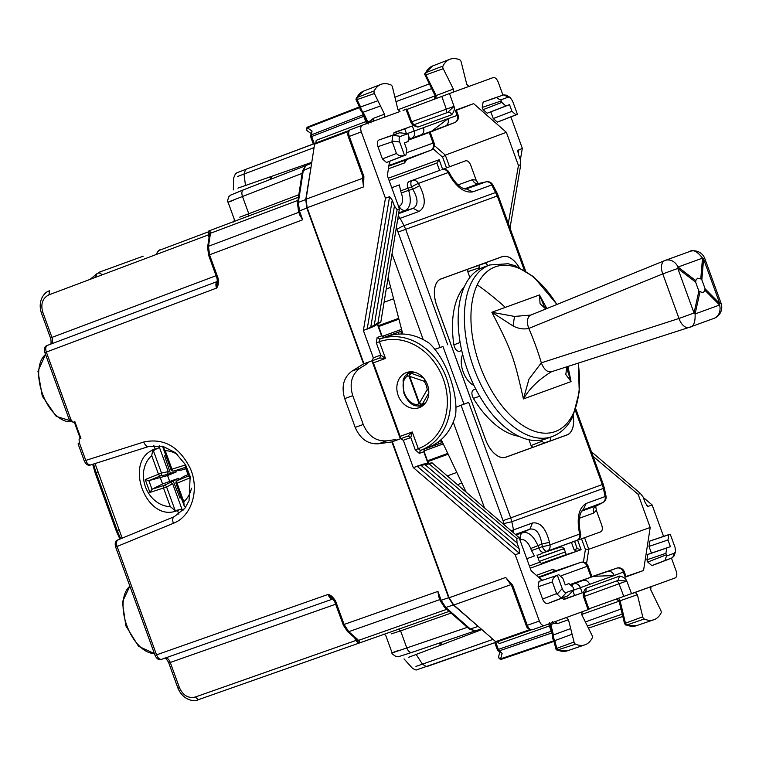 <?xml version="1.0" encoding="UTF-8"?>
<svg xmlns="http://www.w3.org/2000/svg" width="759" height="759" viewBox="0 0 759 759"><rect width="100%" height="100%" fill="white"/><g stroke="black" fill="none" stroke-linecap="round" stroke-linejoin="round"><path stroke-width="1.14" d="M396.9 440.078L394.936 439.679L386.53 440.856C375.99 441.444 368.229 435.979 363.248 424.48L352.755 395.667L344.719 398.598C341.142 386.587 343.571 377.413 352.024 371.085L363.533 363.893L306.816 208.07L305.744 199.541L311.37 164.978M368.513 362.081L367.261 363.656L360.07 368.153C351.616 374.481 349.178 383.656 352.755 395.667M539.307 561.413L565.313 551.954M564.544 549.839L563.007 548.937L538.074 558.017M95.397 277.377L97.133 273.515L99.875 272.481L97.133 273.515L90.046 279.388M383.864 337.489L379.775 339.055L377.128 337.489L376.303 342.84L380.771 355.098L379.718 358.011L363.533 363.893M584.439 596.432L588.984 609.287L544.44 625.501C542.457 625.852 540.759 624.363 539.345 621.052L515.219 554.753L413.266 467.563L403.323 440.267L400.667 438.711L391.919 441.899L448.635 597.722L453.294 604.942L445.799 607.494L441.159 600.265L437.934 591.403L343.485 624.666M479.821 627.797L453.294 604.942M233.06 222.045C233.838 222.207 234.227 221.23 234.227 219.123L228.07 202.198C227.264 202.321 227.51 200.49 228.82 196.714L230.413 195.186L243.525 189.807C241.742 190.832 241.4 193.061 242.491 196.496C227.131 202.416 224.161 203.678 233.601 200.272M397.564 650.757C388.143 654.22 391.227 653.271 406.805 647.939L467.354 627.332M178.849 514.166L177.511 510.465L181.278 509.099L182.976 510.589M153.859 445.495L155.206 449.186L158.973 447.819L159.314 445.59M177.511 510.465C145.937 524.118 122.256 459.034 155.206 449.186M158.973 447.819A32.609 27.239 -110 0 0 153.413 450.761M175.13 510.418A32.609 27.239 -110 0 0 181.278 509.099M477.876 626.479L470.381 629.021L475.295 630.89L481.121 628.936L475.884 630.72M474.83 630.928L469.147 628.907A2.372 1.404 -48.8 0 0 470.381 629.021L445.799 607.494L444.565 607.38L440.173 600.625L438.607 596.327L437.934 591.403M305.535 165.794L302.48 170.993L297.49 203.289A2.372 1.404 8.8 0 1 298.363 202.406L303.353 170.111L306.076 165.453L311.636 163.28L306.475 165.282M299.957 215.404L302.68 219.787L299.454 210.926L306.816 208.07M398.532 629.088L400.591 630.862L391.407 633.86M451.083 613.092L400.591 630.862L406.805 647.939C408.171 651.269 409.869 652.759 411.89 652.389L398.39 656.706L396.189 656.554C392.754 654.505 391.388 653.262 392.09 652.844L385.933 635.909C384.585 634.306 383.656 633.803 383.153 634.42M239.749 217.169L298.809 194.721M391.919 441.899L378.485 443.787C367.944 444.366 360.183 438.911 355.203 427.402L344.719 398.598M165.177 658.006C167.236 657.749 168.934 659.229 170.263 662.465L169.304 662.721M51.28 343.912A5.93 3.302 69.4 0 0 51.954 337.404L42.789 312.224L41.859 312.556M354.747 637.892L355.705 640.53L195.31 697.018C188.308 698.603 183.014 695.481 179.437 687.654L170.263 662.465A5.93 3.302 70.6 0 0 165.566 657.911M357.034 640.055L355.705 640.53L358.76 643.205L449.138 611.384L359.415 642.987L359.32 641.308L356.721 639.268M358.447 643.044L359.424 642.977L358.447 643.044L357.157 640.008L359.32 641.308M332.385 598.396L327.992 594.468C329.425 597.779 331.123 599.268 333.087 598.927L161.62 659.305C159.637 659.647 157.948 658.157 156.544 654.837L117.114 546.499C116.004 543.074 116.326 540.854 118.072 539.848L174.172 516.718M446.776 609.316L358.514 640.397L357.394 639.23L356.142 639.116L347.508 631.554A2.372 1.404 -48.8 0 0 348.761 631.668L344.102 624.439L335.582 601.043L334.596 601.403L343.191 624.78M335.582 601.043C332.878 596.849 330.345 594.658 327.992 594.468L155.614 655.178M49.553 290.83L48.927 294.843L208.108 235.005L208.734 230.992L209.389 230.745L208.592 231.324L209.37 230.755L210.376 232.093L209.56 234.484L208.592 231.324M217.33 282.272L216.495 288.107C215.452 284.653 215.803 282.424 217.529 281.418L47.381 345.383C45.625 346.398 45.284 348.628 46.346 352.072L45.417 352.404M209.427 230.727L298.42 197.274L209.427 230.727M297.936 200.385L210.347 233.307L210.376 232.093M69.676 419.072L70.91 419.566L46.346 352.072L216.495 288.107C218.165 286.447 218.696 283.145 218.08 278.192L217.453 278.42M209.702 235.328L210.347 233.307L210.234 234.92A2.372 1.404 -171.2 0 0 209.351 235.812L207.596 247.149L208.478 246.267L298.828 212.302M148.631 446.548L90.719 464.916C88.215 465.95 86.071 464.622 84.296 460.941L84.429 460.893M90.795 464.887C88.803 465.239 87.133 463.74 85.776 460.409L84.847 460.741M50.919 344.093C52.665 342.964 53.007 340.734 51.954 337.404L216.059 275.716M78.632 443.664L79.259 442.488L79.078 439.044L80.928 438.37L74.847 421.653L72.987 422.327L70.91 419.566M69.126 419.281L44.866 352.603C43.823 348.628 44.658 346.227 47.362 345.392L47.381 345.383M95.027 463.55L122.18 538.15M333.002 598.955L161.62 659.305C159.001 660.406 156.819 659.097 155.064 655.378L115.634 547.04C114.637 543.055 115.434 540.664 118.006 539.867L118.072 539.848M118.006 539.877L174.238 516.689L185.035 508.094L189.057 500.655L190.177 476.434L185.519 464.726L175.386 452.677L162.682 446.216L148.773 446.501C146.781 446.852 145.121 445.353 143.802 442.004C163.716 437.801 179.19 446.558 190.215 468.275C199.883 489.735 191.723 516.424 173.394 523.293L116.184 546.841M537.979 557.751L563.007 548.937M80.928 438.37L80.302 438.588L77.257 430.239L74.221 421.881L74.847 421.653M398.883 334.026L398.266 332.328L400.828 331.398L401.767 333.969M440.448 440.239L441.387 442.82L427.877 447.734M438.199 442.051L438.816 443.749M314.871 143.479L314.283 143.698L311.674 136.535L363.779 116.307L363.58 114.6M551.47 631.317L552.201 632.835M551.442 631.213L498.34 649.4A2.372 1.338 71.2 0 0 499.261 650.852L551.878 632.949M552.618 635.909L552.543 638.319L553.842 640.767L500.646 658.831A2.372 1.935 -164.9 0 1 498.701 656.307A2.372 2.372 0 0 0 501.746 659.163L553.985 641.393L501.746 659.163A2.372 1.338 -108.8 0 1 501.746 659.163A2.372 1.338 -108.8 0 1 500.646 658.831L502.126 653.366L499.261 650.852A2.372 1.404 131.2 0 1 498.037 650.729A2.372 2.372 0 0 1 497.363 649.751L494.783 642.664L496.329 642.019M498.037 650.729L502.126 653.366M310.943 133.404L307.509 131.013A2.372 1.935 -55.1 0 1 307.376 127.825L312.025 131.06L311.446 134.836A2.372 1.404 -171.2 0 0 310.583 135.719A2.372 2.372 0 0 0 310.697 136.886L311.674 136.535A2.372 1.338 -111.2 0 1 311.446 134.836L363.257 114.723M310.583 135.719L312.025 131.06M356.445 99.837L374.405 93.537A2.372 1.3 -110 0 1 374.187 90.9A35.569 19.554 -110 0 1 380.952 84.372A35.569 19.554 -110 0 1 390.97 84.961A2.372 1.3 -110 0 1 392.488 87.152L397.83 109.277L400.002 111.516L382.413 117.92M359.747 107.522L307.376 127.825A2.372 1.338 68.8 0 1 308.002 126.857L359.443 106.896L308.002 126.857A2.372 1.338 68.8 0 0 308.002 126.857A2.372 2.372 0 0 0 307.509 131.013M360.335 107.816L360.601 106.953L357.091 99.761L356.91 97.55L374.187 90.9M557.04 650.188L555.939 649.125L553.823 640.748M556.224 648.736L556.774 648.366L558.045 650.188A35.18 19.336 70 0 0 567.324 650.824L584.942 644.827A35.569 19.554 70 0 0 592.238 637.939A2.372 1.3 70 0 0 591.992 635.274L581.859 614.904L582.087 611.792L586.384 610.236M554.079 640.122L554.838 640.615L572.096 634.249L574.032 642.01A2.372 1.3 70 0 0 575.559 644.182A35.569 19.554 70 0 0 584.942 644.827M361.92 111.981L360.307 110.178L359.738 107.474L355.971 99.714L356.91 97.55A35.18 19.336 70 0 1 363.599 91.099L380.952 84.372M377.916 100.729L380.477 105.985L363.172 112.209L361.36 110.008L360.61 106.943L377.916 100.729L374.405 93.537M556.973 650.159L575.559 644.182M625.653 624.989L626.735 625.018A35.18 19.336 70 0 0 636.232 625.748L625.691 625.008M625.71 625.018L624.524 623.623L619.05 600.9L616.071 599.183M624.923 623.575L625.463 623.177L626.735 625.018L644.239 619.012A2.372 1.3 -110 0 1 642.721 616.811L637.389 594.686L635.217 592.447L655.121 585.18L588.832 608.879M650.985 586.707L650.748 589.79L660.804 610.426A2.372 1.3 -110 0 1 661.032 613.073A35.569 19.554 -110 0 1 653.841 619.752A35.569 19.554 -110 0 1 644.239 619.012M424.907 73.376L425.704 72.684L425.903 74.904L443.228 68.69L453.36 89.069L453.132 92.181L407.042 109.41M502.961 95.16L498.198 82.067C496.784 78.756 495.086 77.266 493.103 77.617L468.901 86.441L466.738 84.23L461.178 61.953A2.372 1.3 70 0 0 459.65 59.79A35.569 19.554 70 0 0 449.85 59.287A35.569 19.554 70 0 0 442.971 66.033A2.372 1.3 70 0 0 443.228 68.69M425.249 74.951L425.903 74.904L436.159 95.53L435.533 96.194M406.435 372.574A18.671 15.597 70 0 1 427.478 384.785A18.671 15.597 70 0 1 419.205 407.668A18.671 15.597 70 0 1 398.162 395.458A18.671 15.597 70 0 1 406.435 372.574M423.19 405.363L422.241 405.334M410.258 372.413L410.97 371.777M387.735 336.171C401.71 331.749 415.534 334.083 429.186 343.163C445.912 358.627 458.408 392.972 455.542 415.581C450.922 431.311 441.833 441.975 428.285 447.582L420.941 450.248A59.287 49.525 -110 0 0 446.396 377.906A59.287 49.525 -110 0 0 380.392 338.846A2.372 1.3 71.2 0 0 379.946 341.531L379.396 341.721L385.477 358.438L379.718 358.011M397.963 109.723L435.182 95.833M431.605 88.642L395.98 101.602M619.116 601.185L581.669 614.467M620.995 609.003L585.369 621.963M541.471 563.358L566.28 554.611L563.994 548.33L561.318 546.784L541.252 553.472M398.266 332.328L387.327 336.313M541.765 563.529L546.916 561.651L541.49 563.377M537.097 555.322L541.376 553.804M400.828 331.398L401.985 330.943M424.471 449.053L428.285 447.582M441.387 442.82L442.554 442.421M566.28 554.611L576.793 551.262L542.268 563.833L539.621 562.267L529.421 565.986M403.323 440.267L410.78 437.554L412.241 431.975L408.105 436.008L400.667 438.711L408.105 436.008L410.78 437.554L415.239 449.812L418.323 448.692L420.334 450.485L420.941 450.248A2.372 1.3 -111.2 0 1 418.873 448.484A56.916 47.551 -110 0 0 443.303 379.026A56.916 47.551 -110 0 0 379.946 341.531M384.063 337.48L379.775 339.055L379.396 341.721L376.303 342.84M399.727 439.053A2.372 1.3 70 0 0 400.145 436.378L373.371 362.84A2.372 1.3 70 0 0 371.341 361.056M372.28 360.715L373.314 357.812L380.771 355.098L385.477 358.438L373.371 362.84M571.299 584.43L583.026 580.436A5.93 4.952 -110 0 1 589.629 584.345L614.154 575.521L593.405 576.328L571.261 584.383M571.034 584.183L616.763 568.159A5.93 4.952 70 0 1 623.367 572.058L614.154 575.521M580.673 562.372L580.578 562.4A5.93 5.93 0 0 1 588.064 565.986L587.143 566.318L591.005 576.916M614.126 575.426A5.93 4.952 -110 0 0 607.523 571.518L593.405 576.328M571.461 584.591L573.785 583.794A5.93 3.169 71.2 0 0 572.333 585.758M431.473 131.402L447.914 118.774A5.93 4.952 -110 0 1 445.372 126.013L409.319 139.466M409.329 139.409L420.875 134.931A5.93 4.952 -110 0 0 423.418 127.692L447.886 118.679M409.281 139.76L429.262 132.483L433.104 143.1L407.279 152.493M447.914 118.774L457.155 115.415A5.93 4.952 70 0 1 454.613 122.645L429.243 132.493M430.685 150.282L430.6 150.32A5.93 5.93 0 0 0 434.025 142.758L433.104 143.1A5.93 4.952 70 0 1 430.562 150.329L405.638 160.007M420.875 134.931L411.634 138.29A5.93 3.169 -111.2 0 1 409.262 137.721M556.622 593.604L552.372 581.935C552.514 578.794 554.184 576.593 557.381 575.331L562.22 588.614C563.406 591.536 564.848 592.798 566.546 592.409L573.851 589.752L568.13 595.73L554.44 601.043L568.159 595.72L561.347 598.139L556.622 593.604L542.609 599.041C544.023 602.361 545.721 603.841 547.694 603.5L554.487 601.024M552.372 581.935L538.15 586.783L542.609 599.041M557.381 575.331L538.975 581.432L538.15 586.783M557.95 574.971L558.747 574.677L562.817 578.244L565.246 584.933L568.927 583.595L572.998 587.153L573.851 589.752M540.256 580.967L538.975 581.432M385.781 137.502L399.661 132.778L392.887 135.301L392.005 140.994L396.435 153.479C398.551 155.794 401.245 156.411 404.509 155.32L399.68 142.037C398.712 139.03 399.006 137.142 400.553 136.345L407.858 133.688L408.873 136.222L408.038 141.572L404.367 142.91L406.805 149.599L405.999 154.931L387.764 162.009M407.858 133.688L399.632 132.787L378.988 139.969C377.251 140.975 376.9 143.204 377.954 146.658L382.413 158.916L386.483 162.483L404.509 155.32M386.483 162.483L405.173 155.234M672.294 557.818L658.594 563.131L672.246 557.837L674.096 555.882L675.472 551.84L675.102 547.533L670.263 534.251L668.802 534.621L667.977 539.972L670.406 546.66L666.734 547.998L665.909 553.339L666.43 554.791L647.75 562.039L651.82 565.597L658.622 563.121M674.22 553.226L666.914 555.882C665.282 558.396 664.922 559.829 665.833 560.17L672.73 557.59L674.22 553.226L675.472 551.84M651.108 540.617L669.628 534.317M670.263 534.251L649.827 541.091L649.002 546.433L651.44 553.121L670.406 546.66M651.44 553.121L647.759 554.459L646.934 559.81L647.75 562.039M666.914 555.882L666.43 554.791M503.796 94.875L489.916 99.6M500.921 99.818L501.253 100.956L482.278 107.427L483.103 102.076L497.335 97.228C496.851 98.072 498.046 98.936 500.921 99.818L508.226 97.161L503.758 94.894L506.424 95.198L510.076 97.408M508.226 97.161L510.076 97.418L512.553 100.947L517.391 114.23L516.035 114.884L511.955 111.326L493.274 118.565L490.836 111.877L509.526 104.638L511.955 111.326M517.391 114.23L497.344 122.133L493.274 118.565M498.625 121.658L516.86 114.59M490.836 111.877L487.164 113.214L483.094 109.657L482.278 107.427M509.526 104.638L505.855 105.975L501.775 102.408L483.094 109.657M501.253 100.956L501.775 102.408M572.096 634.249L570.683 628.575L553.425 634.932L553.453 637.778L554.848 640.605L556.774 648.366L574.032 642.01M552.637 635.558L553.415 634.932L550.835 624.581L550.209 625.796M362.166 112.237L363.163 112.209L367.84 121.801L366.502 121.364L366.142 123.831M481.861 629.581L408.665 657.285M493.037 639.372L415.941 666.411M311.788 162.312L237.909 188.137M314.055 147.616L237.614 176.468M310.697 136.886L313.277 143.973L245.603 169.418L314.283 143.698M393.94 132.996L412.317 125.947L393.997 132.616L393.655 134.817M455.296 110.302L456.216 109.989L458.075 115.083L457.155 115.415L455.296 110.302L473.616 103.632L506.367 132.313L518.444 165.49L520.74 164.646L520.522 160.196L518.378 154.248L518.179 149.874L517.809 152.066M562.248 598.016L563.928 599.487L582.248 592.817L574.572 595.502L572.931 590.976M626.137 576.821L625.226 577.172L623.367 572.058L624.278 571.726A5.93 5.93 0 0 0 616.801 568.14L607.523 571.518M511.803 585.967L505.684 577.476L449.129 597.779L453.787 605.008L495.655 641.659L496.756 642L530.949 629.961L496.747 642M363.95 363.741L307.158 207.71L306.076 199.181L314.587 144.191L315.213 143.223L349.149 130.463L315.213 143.223M374.339 326.085L380.828 322.025L399.414 208.81L397.118 209.645L394.424 206.097L392.242 200.158L389.585 196.685L385.439 198.194L361.312 131.895C360.259 128.442 360.601 126.212 362.347 125.207L400.002 111.516M362.963 175.841L363.58 175.614L363.903 176.638L363.533 186.913L307.158 207.71M373.314 357.812L363.381 330.516L385.439 198.194M363.2 179.56L363.533 186.913L362.46 178.374L306.076 199.181M363.903 176.638L363.068 176.657M510.873 116.905L522.325 148.366L520.37 159.76M671.468 558.14L676.231 571.223C677.284 574.677 676.943 576.906 675.197 577.912L655.131 585.217M663.556 536.385L652.104 504.925L643.281 497.458M510.152 583.31L505.684 577.476L512.572 585.104L511.927 585.625M449.129 597.779L392.337 441.747M544.402 625.52L532.344 629.761C528.776 629.41 526.755 628.044 526.262 625.663L511.993 586.451L512.98 586.09L512.572 585.104M550.247 625.758L549.383 625.966L551.224 631.298M564.497 618.187L566.309 617.532L568.482 619.733L570.683 628.575M555.057 621.488L557.239 623.689L553.662 623.537L550.835 624.581L549.715 622.674M548.264 624.116L550.095 625.501M552.552 621.649L553.662 623.537M497.344 641.782L499.375 643.566L549.383 625.966A2.372 1.338 70.6 0 0 547.97 624.221M315.801 143.005L316.218 140.33L366.625 121.279M373.058 121.459L373.314 118.366L370.667 120.785L367.84 121.801L368.2 123.983M384.225 117.256L384.471 114.173L380.477 105.985M371.037 122.939L370.667 120.785M366.17 123.812L366.682 121.573M468.901 86.441L453.132 92.181M435.922 98.651L436.159 95.53L453.36 89.069M566.309 617.532L582.087 611.792M618.253 598.519A2.372 1.338 -109.4 0 1 620.065 600.786L619.154 600.682M411.682 121.772L406.89 108.992L403.067 110.406M411.691 121.791L410.761 122.095L405.97 109.324M414.272 124.609L447.696 112.436L454.015 106.355L411.701 121.82L412.327 122.873L410.761 122.095C411.833 124.628 414.224 126.279 417.934 127.057L413.93 124.732L413.181 124.998M583.51 592.988L616.014 581.157A3.558 1.954 -110 0 1 619.04 583.775L626.782 581.024L631.573 593.794M584.62 592.551A3.558 2.97 70 0 0 585.834 588.358C583.491 591.327 582.722 594.136 583.529 596.764L584.43 596.403L584.231 595.16L583.529 596.764L588.064 609.629M447.696 112.436A3.558 2.97 70 0 1 451.709 114.761C454.053 111.791 454.821 108.983 454.015 106.355L449.48 93.49M618.025 580.426L626.782 581.024C625.71 578.491 623.319 576.84 619.6 576.062L618.025 580.426L584.601 592.589M652.104 504.925L647.958 506.433L646.26 505.001M591.413 451.766L640.425 493.473L643.12 497.022L645.302 502.961L647.958 506.433L647.19 506.158M522.325 148.366L517.771 150.576M392.242 200.158L370.734 327.233L363.381 330.516M515.219 554.753L519.365 553.245L519.165 548.871L420.998 465.352L413.266 467.563M424.499 463.91L432.089 462.857L519.099 537.628L516.803 538.473L429.177 463.91L420.998 465.352M432.089 462.857L429.177 463.91M519.165 548.871L517.021 542.922L425.154 464.764M516.803 538.473L517.021 542.922M508.331 223.507L518.444 165.49M510.001 228.108L520.74 164.646M593.083 456.368L638.129 494.308L650.197 527.486L643.547 570.502L625.226 577.172M640.425 493.473L638.129 494.308M519.099 537.628L531.177 570.806L542.068 580.35M380.828 322.025L377.916 323.078L397.118 209.645M394.424 206.097L374.291 325.023L370.734 327.233M389.557 161.316L387.346 175.633L399.414 208.81M473.037 84.923L451.159 92.883M377.916 323.078L374.291 325.023M423.845 463.986L417.052 466.187L519.365 553.245M538.406 577.144L555.237 571.024M563.633 599.231L574.572 595.502M643.547 570.502L626.004 576.479M586.546 563.681L588.775 549.25L650.197 527.486M584.572 537.704L588.775 549.25L585.388 549.44L583.424 562.153M389.585 196.685L367.166 329.131L373.789 326.455M456.349 110.33L473.616 103.632M434.338 145.5L445.324 155.121L506.367 132.313M449.527 166.667L445.324 155.121L442.611 157.151L446.472 167.777M633.253 593.168L635.217 592.447M473.047 84.951L471.813 85.378M586.365 610.198L585.151 610.672M655.121 585.18L653.897 585.654M377.128 337.489L381.597 335.867L384.187 337.442M530.228 568.216L542.268 563.833M424.632 448.93L424.139 451.624C424.082 449.319 424.281 448.408 424.727 448.892M388.285 178.223L439.157 159.713L436.88 163.062L389.101 180.452M574.601 541.338L577.248 548.624L581.1 549.696L576.793 551.262L574.098 549.725L571.461 542.476M577.248 548.624L574.098 549.725M439.518 170.31L436.88 163.062M577.201 548.596L574.563 541.347M539.621 562.267L536.983 555.028M175.775 470.684L176.202 471.984L167.559 475.551L148.859 480.646L145.244 479.565L161.506 473.009A2.372 1.935 -101.4 0 1 160.443 475.902A2.372 1.3 -112.4 0 1 158.451 474.119L151.724 455.628L152.92 449.404M181.145 497.506L180.016 498.103L173.261 481.102L178.517 478.331L162.568 483.967L160.367 477.923M178.517 478.331L179.02 479.612M188.023 474.669L183.82 476.405L177.312 480.589A2.372 2.011 -119.3 0 0 177.141 480.665A2.372 2.372 0 0 0 176.06 483.559L177.065 483.189L183.801 501.68L184.171 505.826L185.547 507.382M185.851 468.683L181.505 470.058L173.839 471.035A2.372 1.3 -107.6 0 1 171.97 469.195L170.974 469.565A2.372 2.372 0 0 0 173.659 471.073M165.889 455.609L164.646 455.874L170.395 473.246L176.202 471.984M164.646 455.874L165.832 455.447M180.016 498.103L181.202 497.676M173.261 481.102L163.925 485.456A2.372 1.3 72.4 0 0 163.546 488.113L170.282 506.604L175.196 510.598L166.6 487.003A2.372 1.935 -118.6 0 0 163.925 485.456L152.123 489.204L149.921 492.43L145.244 479.565M183.82 509.631A34.829 29.098 -110 0 1 182.217 509.925L172.654 483.701L170.044 482.117M159.153 446.624L168.261 471.643L167.284 474.527L170.395 473.246M173.659 471.083A2.372 2.011 -100.7 0 0 173.839 471.035L185.367 467.373M185.547 467.288L185.594 464.878L171.97 469.195L165.244 450.704L162.663 446.207M188.687 475.912L190.281 477.743L185.594 464.878M152.123 489.204L162.568 483.967M428.797 392.944L422.412 404.082A2.372 1.063 -150.2 0 1 419.452 403.105L418.921 403.295A2.372 1.556 22.7 0 0 422.393 404.12L419.831 406.141L423.901 404.727M414.167 372.147L411.16 373.238L407.896 373.343L407.213 376.084C402.925 379.434 401.995 385.136 404.405 393.19C407.735 400.904 412.109 404.67 417.545 404.481L419.604 406.188L420.439 405.989M428.74 390.487A2.372 1.063 -150.2 0 1 427.184 389.623A15.265 12.751 -110 0 0 426.188 385.259A15.265 12.751 -110 0 0 424.148 381.274L409.025 376.113L418.921 403.295A2.372 1.556 22.7 0 0 422.412 404.082L425.41 403.029M407.687 373.456L404.566 376.692L403.076 380.145L403.93 393.361C408.408 403.769 414.3 405.619 415.192 405.733L419.604 406.188M428.636 389.528L427.184 389.623L419.452 403.105L409.556 375.923A2.372 1.063 -69.8 0 1 411.188 373.257L409.025 376.113A2.372 1.556 117.3 0 1 411.188 373.257L423.247 377.688M469.859 277.452L467.772 271.703L467.933 269.179L440.951 278.999A23.652 13.007 70 0 0 436.823 305.678L485.485 439.385A23.652 13.007 70 0 0 505.798 457.165L532.78 447.345L531.034 445.524L528.938 439.765M475.76 389.044L473.521 389.86C471.405 391.416 471.358 394.253 473.369 398.38A83.167 45.711 70 0 0 518.909 436.292M462.667 354.415A18.605 10.228 70 0 0 461.273 362.992A18.605 10.228 70 0 0 473.958 385.43M461.728 350.487L459.489 351.303C456.871 351.474 455.002 349.33 453.891 344.88A83.167 45.711 70 0 1 458.436 295.849A83.167 45.711 70 0 1 464.413 286.56M542.381 443.854L567.039 434.879A23.652 13.007 70 0 0 573.159 415.799M519.147 267.396A23.652 13.007 70 0 0 502.192 256.703L477.534 265.678M388.115 277.661L402.773 333.998M473.369 398.38L479.707 396.236M460.125 342.442L453.891 344.88M463.948 404.13L455.827 407.279L468.683 402.403L463.948 404.13L442.981 346.531L434.736 349.339L442.981 346.531M512.211 259.255A23.719 13.036 70 0 0 502.126 256.665M519.194 267.415A23.719 13.036 70 0 0 502.173 256.656L440.932 278.942A23.719 13.036 70 0 0 436.786 305.687L485.456 439.395A23.719 13.036 70 0 0 505.817 457.222L532.733 447.364M505.817 457.222L567.058 434.935A23.719 13.036 70 0 0 573.178 415.742M567.011 434.945A23.719 13.036 70 0 0 573.073 426.482M495.731 454.641A23.652 13.007 70 0 0 505.75 457.184L505.798 457.165M468.132 269.037L440.951 278.999M440.903 279.018A23.652 13.007 70 0 0 434.869 287.405M549.44 542.334C545.949 528.311 540.275 521.869 532.438 522.998L529.934 529.137C535.987 528.207 539.962 533.169 541.869 544.032L542.381 546.584A5.93 2.818 68.9 0 0 547.135 551.157A5.93 4.952 70 0 0 549.962 544.886A5.93 0.474 168.6 0 1 542.381 546.584L538.824 547.96C540.218 551.29 542.03 552.723 544.26 552.277L576.906 540.323A5.93 4.952 -110 0 0 579.724 534.051L549.962 544.886L549.44 542.334L541.869 544.032L530.759 548.52L531.528 550.617L538.824 547.96L538.065 545.863C533.615 536.034 528.549 531.604 522.847 532.543L529.934 529.137L515.38 534.431M580.037 530.977C577.134 514.27 582.722 509.64 583.168 509.792L586.204 503.435C579.032 507.762 576.688 517.126 579.174 531.518L579.724 534.051A5.93 0.626 167.7 0 0 580.588 533.52L580.037 530.977L579.174 531.518M419.642 185.699L412.744 189.266C418.266 198.82 418.418 205.177 413.181 208.355L419.044 211.438C425.78 207.273 425.979 198.687 419.642 185.699L418.389 183.412L448.161 172.578A5.93 0.626 -27.7 0 1 449.167 172.435A5.93 5.93 0 0 0 442.013 169.57A5.93 3.681 71.3 0 0 441.966 169.589A5.93 4.952 -110 0 1 448.161 172.578L449.366 174.883L450.372 174.731L449.167 172.435M449.366 174.883C456.719 187.501 464.536 193.165 472.8 191.875L466.387 188.953C466.149 189.361 458.891 189.399 450.372 174.731M464.555 188.83L478.739 183.669A5.93 4.952 70 0 1 472.468 179.665L476.14 180.082L478.331 183.678M466.035 189L485.874 181.894L479.09 183.574M476.14 180.082L470.741 165.253C469.328 161.933 467.629 160.453 465.647 160.794L442.013 169.57A5.93 3.681 71.3 0 1 442.146 169.532M439.366 170.471L412.203 180.424A5.93 4.952 70 0 1 418.389 183.412A5.93 0.474 -28.6 0 0 411.501 186.989A5.93 2.818 -108.9 0 1 412.203 180.424L409.281 181.42C407.279 182.511 406.815 184.769 407.896 188.223L411.501 186.989L412.744 189.266L408.655 190.319C411.558 200.699 410.534 207.359 405.562 210.3A5.93 4.952 70 0 1 399.291 206.296C402.763 204.294 403.456 199.854 401.359 192.976L408.655 190.319L407.896 188.223L400.591 190.879L401.359 192.976M392.023 253.876L423.209 339.558M440.125 170.215L409.281 181.42M453.275 422.184L484.47 507.866M519.924 539.886L520.617 539.64A5.93 4.952 70 0 1 522.847 532.543L516.054 535.01M579.411 518.236L593.794 513.008L596.337 510.323L601.735 525.152C602.779 528.606 602.437 530.835 600.701 531.841L544.26 552.277M596.337 510.323L595.711 506.158M575.085 541.034L574.411 541.3M593.794 513.008A5.93 4.952 70 0 1 596.024 505.911L596.346 505.75M466.178 492.155L441.207 439.575M526.784 558.738L534.431 555.958L531.528 550.617M391.729 187.701L399.386 184.911L400.591 190.879M474.916 266.57L485.58 262.946L487.942 265.622M485.58 262.946L479.09 265.308L479.138 269.255M550.398 437.212L550.303 440.78L543.814 443.142L541.319 440.078M556.983 304.425L533.568 276.703L514.972 265.659L508.122 263.734L489.697 264.976L483.474 267.244A91.308 50.189 70 0 0 464.688 285.972A91.308 50.189 70 0 0 476.728 390.894A91.308 50.189 70 0 0 545.93 438.835L552.154 436.567C561.28 433.085 568.254 426.226 573.054 416.008L579.25 391.976L578.339 363.096M688.916 327.471L551.499 371.739C547.391 372.489 543.994 369.519 541.328 362.83L528.966 379.139L523.416 398.94C513.748 356.341 511.841 351.113 491.87 312.272L539.507 294.938L543.985 305.962M695.605 282.092L698.887 291.114L702.91 292.756L704.532 291.152L705.13 288.837L701.847 279.815L700.775 278.885L697.635 278.24L696.079 279.815L695.605 282.092L677.806 268.439L662.778 273.904L679.001 318.476A11.859 6.812 -107.9 0 0 689.049 327.433A11.859 11.859 0 0 0 689.466 327.29L689.181 327.385A11.859 6.812 -107.9 0 1 689.049 327.433L551.499 371.739C538.89 379.367 529.526 388.437 523.416 398.94L571.053 381.606L567.941 366.445M546.859 308.552L539.507 294.938L540.057 303.742L545.759 308.998M689.181 327.385C693.47 326.987 695.443 322.509 695.092 313.941A11.859 6.499 -167.5 0 0 694.03 313.012L679.001 318.476L541.328 362.83A245.631 200.974 -110 0 0 528.805 328.429A11.859 6.812 -112.1 0 1 530.74 315.108A11.859 6.812 -112.1 0 1 530.873 315.061L514.517 316.427L513.037 325.953C518.444 328.723 523.691 329.539 528.805 328.429L662.778 273.904A11.859 6.812 67.9 0 1 664.713 260.593L530.674 315.137M567.485 366.597L567.409 370.373L571.053 381.606L565.816 374.51L566.793 366.815M713.678 318.467A11.859 9.905 -110 0 0 713.963 318.372L713.963 318.372A11.859 9.905 -110 0 0 719.589 305.023L695.092 313.941L699.95 292.044M689.466 327.29L713.963 318.372A11.859 11.859 0 0 0 721.05 303.173L719.807 303.628A11.859 7.467 135.2 0 1 719.589 305.023L704.912 290.242M721.05 303.173L704.826 258.601L703.584 259.056L719.807 303.628L705.13 288.837M700.775 278.885L702.521 258.126C697.284 251.333 692.891 249.17 689.343 251.627L665.131 260.432A11.859 9.905 -110 0 0 664.846 260.546A11.859 6.812 67.9 0 0 664.713 260.593A11.859 11.859 0 0 1 665.131 260.432A11.859 9.905 -110 0 1 678.024 267.045A11.859 6.499 127.5 0 1 677.806 268.439L694.03 313.012L698.887 291.114M513.037 325.953L491.87 312.272L514.517 316.427M173.394 523.293C172.246 519.887 172.549 517.676 174.304 516.661L174.238 516.689M129.893 586.233A36.423 20.019 70 0 0 126.8 625.454A36.423 20.019 70 0 0 154.381 653.518M93.651 463.986A36.423 20.019 70 0 0 96.127 472.582L98.063 471.88M119.913 539.089L116.241 530.873L95.16 472.933L96.127 472.582L117.218 530.522L119.154 529.82M116.241 530.873L117.218 530.522A36.423 20.019 70 0 0 120.842 538.7M45.54 354.472A36.423 20.019 70 0 0 43.291 395.894A36.423 20.019 70 0 0 72.636 421.406M207.881 232.045L158.678 250.546L207.881 232.045M102.399 274.749L98.547 272.443L143.223 256.181M243.525 189.807L305.535 165.747L243.487 189.826M248.269 216.249L248.705 213.564L242.491 196.496L302.12 173.356M411.89 652.389L474.868 630.966L411.852 652.408M448.635 597.722L440.533 600.492M302.48 170.993L310.735 167.246M298.828 211.154L299.454 210.926L298.363 202.406L305.744 199.541M298.534 211.258L297.49 203.289M386.53 440.856L378.485 443.787M363.248 424.48L355.203 427.402M360.07 368.153L352.024 371.085M195.31 697.018L198.365 699.684L358.76 643.205M179.437 687.654L178.498 687.986M48.927 294.843C42.542 298.126 40.493 303.923 42.789 312.224M51.052 337.821L51.954 337.404M209.437 234.522L208.108 235.005L209.067 237.643M170.263 662.465L335.63 604.24M439.803 599.61L348.761 631.668L357.394 639.23M302.68 219.787L209.56 254.796L208.478 246.267L210.234 234.92M218.08 278.192L209.56 254.796L208.573 255.157L207.596 247.149M143.802 442.004L85.776 460.409L79.259 442.488M622.247 614.164L587.39 626.023M622.797 616.45L588.443 628.139M429.243 83.888L394.917 97.209M495.731 642.237L498.34 649.4L497.363 649.751M434.139 99.325L435.315 96.099L424.689 74.278L424.917 73.338L432.497 66.014A35.18 19.336 70 0 0 425.704 72.684L442.971 66.033M637.389 594.686L620.065 600.786L625.463 623.177L642.721 616.811M372.062 361.132L400.23 438.531M401.957 330.867L383.779 337.48M382.27 336.37L401.568 329.349M442.592 442.497L424.414 449.119M423.968 450.941L443.265 443.911M400.145 436.378L412.241 431.975L418.323 448.692L418.873 448.484M415.239 449.812L419.31 453.379L420.334 450.485L424.746 448.882M536.376 575.36L552.524 569.478L555.161 571.043L580.55 562.41A5.93 4.952 70 0 1 587.143 566.318L561.318 575.711M580.55 562.41L538.899 577.571M542.372 580.246A5.93 4.952 -110 0 0 539.81 578.367M583.026 580.436L573.785 583.794A5.93 4.952 70 0 1 580.388 587.703L573.519 590.198M589.629 584.345L580.388 587.703L582.248 592.817M389.851 161.202A5.93 4.952 70 0 1 389.092 164.295M388.912 165.49L430.562 150.329M445.372 126.013L454.613 122.645M407.317 133.556L414.177 131.06A5.93 4.952 70 0 1 411.634 138.29L409.348 139.182M412.317 125.947L414.177 131.06L423.418 127.692M561.717 598.064L547.694 603.5M562.22 588.614L557.011 594.344M566.546 592.409L561.347 598.139M378.988 139.969L393.219 135.121M377.954 146.658L392.185 141.81M392.887 135.301L400.553 136.345M392.005 140.994L399.68 142.037M396.435 153.479L382.413 158.916M667.977 539.972L649.002 546.433M668.802 534.621L649.827 541.091M666.734 547.998L647.759 554.459M646.934 559.81L665.909 553.339M665.833 560.17L651.82 565.597M516.035 114.884L497.344 122.133M505.855 105.975L487.164 113.214M497.335 97.228L483.103 102.076M434.651 96.374L435.657 98.774M618.367 601.119L617.589 598.623M412.061 667.854C414.537 669.656 416.112 670.311 416.786 669.817L494.792 642.664L426.586 666.677L422.459 664.22L416.074 654.315M245.612 169.418L244.009 173.953L245.499 185.642M245.603 169.418L236.855 172.805L235.394 173.915L233.715 177.853M406.359 133.337L404.718 128.821M511.073 584.591L453.787 605.008M361.312 131.895L349.311 136.402C348.248 132.958 348.59 130.728 350.345 129.723L362.309 125.226L350.326 129.723C348.438 130.387 347.65 132.275 347.945 135.406L348.324 136.762L349.311 136.402L363.58 175.614M362.755 176.468L362.46 178.374A2.372 1.404 8.8 0 0 363.077 177.995M348.381 131.487L314.587 144.191M539.345 621.052L527.258 625.302L512.98 586.09M544.421 625.511L532.325 629.771C530.351 630.112 528.662 628.623 527.258 625.302L526.632 625.53M529.706 629.666L495.655 641.659M568.482 619.733L557.239 623.689M365.876 123.916A2.372 1.338 -110.6 0 0 365.838 121.677L363.817 116.412M384.471 114.173L373.314 118.366M445.675 113.176A3.558 1.954 -110 0 0 446.32 109.22L441.776 96.355M584.421 596.375L619.04 583.775L623.832 596.555M417.934 127.057L451.709 114.761M585.834 588.358L619.6 576.062M552.524 569.478L556.356 570.635M581.527 538.814L585.388 549.44M388.807 166.126L405.572 160.026A2.372 1.983 70 0 0 404.547 162.919L388.399 168.802M406.748 159.57L404.547 162.919M442.611 157.151L432.924 148.679M270.868 176.657L272.158 178.697L271.181 179.039C269.73 177.227 268.99 176.657 268.942 177.321M440.97 642.503L441.292 644.884M439.983 642.835L440.97 642.522M390.638 287.367L386.255 288.961M393.608 298.78L384.073 302.253M398.911 319.159L378.618 326.55M398.693 318.325L378.324 325.734M456.814 472.44L447.288 475.912M461.88 483.094L457.497 484.688M447.782 453.417L427.478 460.808M448.152 454.205L427.782 461.614M377.346 324.207L381.597 335.867L380.99 336.085M419.31 453.379L423.778 451.757L428.019 463.417M439.157 159.713L442.601 169.181M436.899 163.014L439.546 170.291M577.656 540.228L581.1 549.696M169.608 481.159L167.559 475.551M188.498 475.978L177.312 480.589A2.372 1.3 67.6 0 0 177.065 483.189L190.281 477.743M167.284 474.527L160.443 475.902L149.001 480.618M168.261 471.643L161.506 473.009L153.157 450.049M151.999 489.27L148.859 480.656M172.654 483.701L166.6 487.003L149.921 492.43M183.801 501.68A28.462 23.776 -110 0 0 191.458 488.274M177.445 454.461A28.462 23.776 -110 0 0 165.244 450.704M151.724 455.628A28.462 23.776 -110 0 0 152.825 498.606A28.462 23.776 -110 0 0 170.282 506.604M418.902 403.333L417.545 404.481M408.997 376.094L407.213 376.084M425.315 380.411L424.148 381.274A2.372 1.063 -69.8 0 1 424.774 379.604M473.521 389.86L475.779 389.082M461.719 350.44L459.489 351.303M532.438 522.998L513.511 529.896A5.93 0.531 168.2 0 1 510.949 530.626M513.482 532.799A5.93 4.952 -110 0 0 513.511 529.896L511.813 521.737L503.9 523.558L504.156 524.792M461.083 405.278L503.075 520.665L510.712 517.885L511.813 521.737L603.405 488.398L602.304 484.555L510.712 517.885L468.683 402.403M503.075 520.665L503.9 523.558M419.044 211.438L400.116 218.326A5.93 4.952 -110 0 0 398.219 216.125M398.769 212.776L413.181 208.355L398.627 213.649M396.226 228.25L396.824 229.36A5.93 0.531 -28.2 0 1 404.054 225.67L400.116 218.326A5.93 0.531 151.8 0 0 397.678 219.408M396.824 229.36L398.048 232.102L405.685 229.322L447.715 344.804M524.251 270.1L497.278 195.983L498.189 195.651L496.633 192.15L404.054 225.67L405.685 229.322L497.278 195.983L491.737 184.978A5.93 0.56 -28 0 1 492.724 184.807A5.93 5.93 0 0 0 486.054 181.837A5.93 3.33 -104 0 0 485.874 181.894A5.93 4.952 70 0 1 491.737 184.978L472.8 191.875M398.048 232.102L440.049 347.489M586.204 503.435L605.132 496.547A5.93 4.952 70 0 1 602.627 502.676A5.93 3.33 64 0 0 602.807 502.6A5.93 5.93 0 0 0 606.005 496.044A5.93 0.56 -12 0 1 605.132 496.547L603.405 488.398A5.93 0.56 168 0 0 604.278 487.904A5.93 0.56 168 0 1 604.278 487.904L606.005 496.044M582.865 509.982L602.627 502.676L596.024 505.911L581.84 511.063M575.331 410.439L602.304 484.555L603.225 484.223L604.278 487.904M577.077 540.256A5.93 3.681 -111.3 0 1 576.944 540.313A5.93 3.681 -111.3 0 1 576.906 540.323L574.345 541.319M458.085 184.902L472.468 179.665M398.598 206.552L399.291 206.296M520.617 539.64C524.564 538.937 527.951 541.898 530.759 548.52M468.18 269.028L479.09 265.308M467.772 271.703L478.673 267.984M550.303 440.78L539.81 444.85L550.322 440.77M533.074 447.298L543.814 443.142M541.784 441.358L531.034 445.524M556.85 304.482A87.646 48.178 70 0 0 477.221 284.834A87.646 48.178 70 0 0 499.868 403.152A87.646 48.178 70 0 0 573.235 413.589A87.646 48.178 70 0 0 578.197 363.144M489.697 264.976A91.308 50.189 70 0 0 470.912 283.714A91.308 50.189 70 0 0 482.961 388.636A91.308 50.189 70 0 0 552.154 436.567M477.221 284.834A229.18 168.024 25.2 0 1 505.238 307.3M701.847 279.815L703.584 259.056A11.859 7.467 4.8 0 0 702.521 258.126L678.024 267.045L695.813 280.688M664.59 260.65L530.873 315.061M129.874 586.166L122.389 602.01L125.833 625.814L138.499 646.26L154.409 653.584M45.521 354.406L37.95 371.198L42.286 396.16L56.223 416.368L72.646 421.416M95.16 472.933L92.683 464.29M156.458 254.426L157.407 251.922L159.798 249.853M469.147 628.907L444.565 607.38M300.023 215.584L298.467 211.287M198.355 699.694C194.238 702.037 183.08 700.396 177.957 688.185L168.764 662.958C169.523 663.878 166.534 658.489 164.969 658.034M49.544 290.839C44.876 291.684 37.39 300.109 41.309 312.755L50.492 337.992M356.142 639.116L357.423 640.568M347.508 631.554L343.115 624.799M334.596 601.403L332.366 598.377M217.321 282.301L217.093 278.553L208.573 255.157M209.389 233.848L209.351 235.812M148.698 446.529L90.719 464.916M217.444 281.456L47.362 345.392M50.739 344.207C51.603 342.546 50.455 336.778 50.502 338.011M84.296 460.941L78.073 443.854M499.792 652.266L498.701 656.298M356.123 98.215L363.599 91.099M557.021 650.178L567.324 650.824M636.232 625.748L653.841 619.752M432.497 66.014L449.85 59.287M588.064 565.986L591.925 576.603M590.986 576.925L616.801 568.14M430.154 132.142L434.025 142.758M458.075 115.083A5.93 5.93 0 0 1 454.65 122.635L429.233 132.502M412.09 667.882L404.006 658.878M233.715 177.815L233.317 189.911M626.128 576.802L624.278 571.726M363.2 179.703L362.593 175.974L348.324 136.762M510.067 583.206L511.993 586.451M548.235 624.126L549.971 625.454L552.571 635.738M366.502 121.364L361.996 112.142M413.93 124.732L412.327 122.873M584.259 592.713L584.231 595.16M555.199 571.034L580.578 562.4M430.6 150.32L405.6 160.016M440.002 642.873C440.059 645.188 439.85 646.099 439.385 645.615M377.688 323.989L381.957 335.734C383.409 337.537 384.149 338.116 384.168 337.451M428.418 463.369L424.139 451.624M179.978 469.887L173.64 471.083M188.621 476.31L185.243 467.032M182.748 477.515L177.132 480.675M162.919 447.43L170.974 469.565M176.06 483.559L184.114 505.684M411.919 371.815L408.465 373.067M496.633 192.15L492.724 184.807M498.189 195.651L525.589 270.916M575.825 408.959L603.225 484.223M574.288 541.347L576.944 540.313A5.93 5.93 0 0 0 580.588 533.52M478.976 184.352L478.018 183.631L486.054 181.837M595.758 505.228L595.492 506.395L602.807 502.6M474.887 266.58L485.599 262.937M543.947 305.905L546.423 308.723M704.826 258.601A11.859 11.859 0 0 0 689.627 251.514"/></g></svg>
